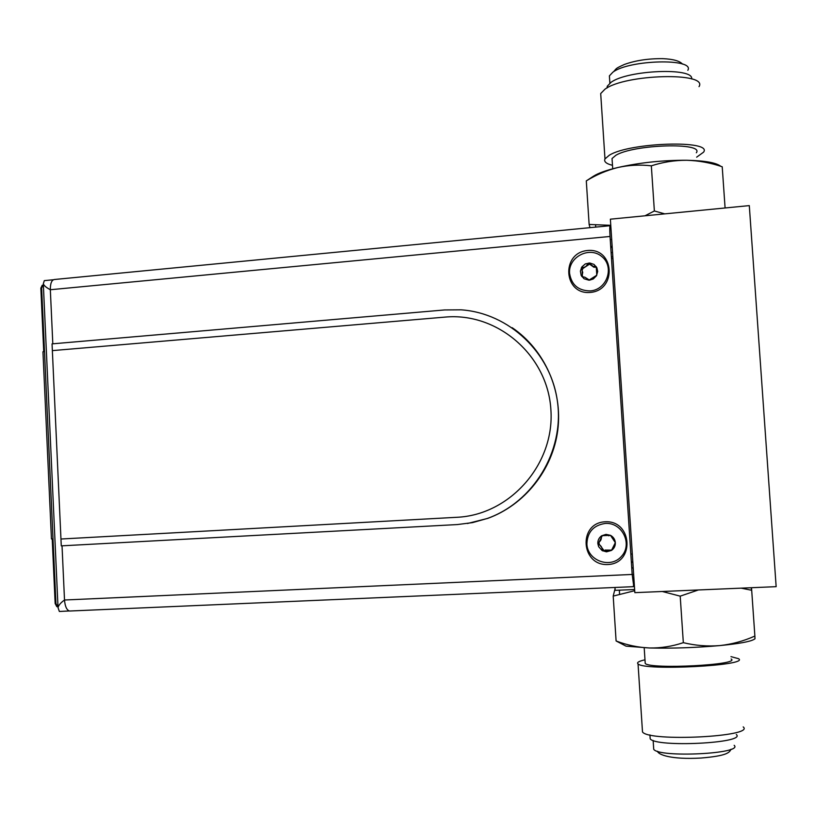 <?xml version="1.0" encoding="UTF-8"?>
<svg xmlns="http://www.w3.org/2000/svg" width="817" height="817" viewBox="0 0 817 817"><rect width="100%" height="100%" fill="white"/><g stroke="black" fill="none" stroke-linecap="round" stroke-linejoin="round"><path stroke-width="1.23" d="M612.556 252.545L611.106 252.678M630.836 554.079L632.307 554.008M612.944 258.478L611.494 258.621M776.15 586.667L749.301 205.608L610.37 219.181L634.84 592.652L776.15 586.667M634.635 589.517L615.16 590.344L614.976 587.464M633.226 568.06L631.755 568.132M631.357 561.994L632.828 561.922M596.165 266.536L595.501 266.597M610.697 246.479L612.147 246.346M605.295 523.431C622.094 522.134 632.961 544.102 621.471 556.357C610.554 569.092 587.566 560.84 586.892 544.091C587.3 532.143 593.438 525.249 605.295 523.431M610.381 550.444L611.443 550.454L615.334 542.662L614.731 541.732L610.452 535.319L601.792 535.717L601.292 536.749C601.649 539.169 600.689 541.109 598.401 542.559L597.83 543.54L598.636 546.696L602.109 550.556L606.48 551.843L611.443 550.454C614.139 548.564 615.436 545.97 615.334 542.662C615.007 539.373 613.373 536.922 610.452 535.319L606 534.379L601.71 535.768C599.024 537.657 597.727 540.251 597.83 543.54L598.514 544.428C600.965 545.48 602.17 547.308 602.149 549.912L602.691 550.883L611.657 550.27M602.272 535.595L599.055 542.274L599.178 544.142L604.018 550.638M605.05 550.076L610.983 550.127M722.146 166.75L722.218 166.77C710.586 162.787 698.719 160.622 686.648 160.265C674.587 160.255 662.812 162.113 651.333 165.831C640.089 164.503 628.927 165.065 617.846 167.516C606.418 170.232 598.299 173.133 593.479 176.206L586.3 180.884C596.277 174.746 606.796 170.293 617.846 167.516C639.854 162.583 662.791 160.173 686.648 160.265C704.836 160.663 716.223 162.685 720.798 166.321M687.832 70.313C695.267 58.068 629.121 59.641 612.883 72.182L609.39 75.869L609.584 78.708M691.652 78.953C694.225 67.219 627.211 70.017 610.993 82.374L607.286 86.214L607.031 87.95M699.025 86.643C708.553 71.876 625.015 74.02 604.948 89.206L600.699 93.557L600.924 96.968M612.484 165.32C606.234 163.757 603.732 161.623 604.978 158.927L609.288 155.24C629.55 142.332 713.251 139.738 703.539 152.197L696.646 157.17M612.199 160.98L612.035 158.539L615.804 155.342C633.338 144.333 704.55 142.148 696.339 152.779M651.333 165.831L654.366 210.97L664.772 213.87M586.3 180.884L589.128 224.461L610.769 225.318M645.001 215.8L654.366 210.97M595.593 225.186L595.726 227.106M589.986 227.667L589.128 224.461M722.218 166.77L725.087 207.967M616.212 640.998C626.996 645.134 638.097 647.462 649.515 647.983C672.268 648.514 695.696 647.718 719.818 645.583C738.639 643.745 750.026 641.692 753.968 639.425L754.99 638.792L754.877 636.055C743.674 641.079 731.991 644.256 719.818 645.583C707.614 646.564 695.451 645.593 683.329 642.673C672.228 646.39 660.953 648.157 649.515 647.983L626.047 646.155L616.1 640.957L613.199 596.093L615.058 588.751M653.6 747.453L653.723 749.281C658.737 757.982 744.134 753.795 734.146 745.318M650.046 736.893L650.179 738.772C655.479 747.698 747.024 743.184 736.311 734.503M642.356 729.785L642.499 731.93C648.545 742.04 755.786 736.74 743.184 726.905M730.96 656.633L738.476 658.665C750.843 665.528 643.878 671.074 638.046 663.894C636.514 662.567 638.823 661.208 644.981 659.809M731.123 658.992C741.622 664.875 650.332 669.603 645.226 663.465L645.134 662.158M751.456 590.221L751.283 587.719M619.572 594L619.347 590.558L620.45 590.119M683.329 642.673L680.204 596.155L662.281 591.488M634.717 590.701L613.199 596.093M754.877 636.055L751.691 590.283L741.172 588.148M698.402 589.956L680.204 596.155M751.487 587.709L751.691 590.283M569.572 273.348C568.142 256.977 589.608 245.825 601.945 256.661C614.782 266.955 606.96 289.851 590.262 290.913C578.375 290.77 571.481 284.919 569.572 273.348M596.318 267.782L595.644 266.25L593.285 266.403L588.791 263.054L587.627 263.758C586.729 266.291 584.941 267.527 582.235 267.465L581.265 267.986L582.756 272.459L581.816 276.544L584.931 277.249L589.568 280.16L593.275 278.975L596.481 275.768L597.697 271.448L596.87 267.731L593.979 264.402L589.762 263.003L585.34 263.911L581.918 266.863L580.397 271.081L581.173 275.441L584.063 278.771L588.924 280.19L596.788 275.196L596.318 267.782M595.644 266.25L596.339 267.292L593.826 267.21L589.537 264.136L582.97 268.456L582.143 270.121L582.419 276.983M609.268 535.615L608.747 535.819M605.101 521.787C577.997 523.013 580.724 565.977 607.868 564.527C635.187 563.485 632.327 520.082 605.101 521.787M587.566 250.502C560.779 252.79 563.454 294.957 590.272 292.435C617.264 290.301 614.455 247.735 587.566 250.502M70.385 610.983L69.568 611.024C66.728 610.136 65.043 606.469 64.512 600.005C60.703 602.742 58.538 605.295 58.027 607.654L59.365 611.473L69.282 610.963M612.832 256.763L611.382 256.895M609.758 228.78L610.993 228.668M610.248 239.544L611.698 239.401M610.881 227.024L610.197 225.706C609.676 225.809 609.625 229.393 610.044 236.46L632.174 574.453L633.798 586.647L634.421 586.167M610.197 225.706L54.596 279.485C51.716 279.812 50.297 283.233 50.337 289.739C46.344 287.615 44.006 285.644 43.311 283.816L44.312 280.629L53.33 279.751M632.184 574.617L633.655 574.555M633.42 585.595L634.38 585.554M57.558 606.551L56.833 606.684L55.158 603.549L52.217 538.893L51.44 538.934L42.954 351.749L43.73 351.678L40.85 288.146L42.239 285.245L42.882 285.429M57.976 606.582L56.833 606.684M55.158 603.549L55.934 603.518L41.626 288.074L40.85 288.146M42.239 285.245L43.372 285.276M43.005 285.174L41.626 288.074M55.934 603.518L57.619 606.653M60.958 539.016L52.359 350.616L444.979 317.108C497.369 312.084 547.819 355.303 550.893 409.838C554.763 464.311 509.879 514.945 456.887 517.294L60.958 539.016L61.275 545.858L457.326 524.565L472.553 522.614L487.392 518.438C533.368 502.036 564.139 451.474 557.531 402.148C551.24 352.76 509.011 313.074 461.064 309.827L444.56 309.949L52.053 343.875L52.359 350.616M444.979 317.108C497.369 312.084 547.829 355.303 550.903 409.838C554.763 464.311 509.879 514.945 456.897 517.294M512.177 327.699C544.459 349.615 562.831 390.444 557.776 430.191C552.66 469.938 524.555 505.049 487.698 518.397L467.416 523.523M612.219 247.337L610.759 247.469M631.378 562.28L632.848 562.208M631.735 567.805L633.206 567.733M601.935 536.493L601.292 536.749M599.055 542.274L598.401 542.559M599.178 544.142L598.514 544.428M602.793 549.596L602.149 549.912M588.322 264.769L587.627 263.758M582.97 268.456L582.235 267.465M582.143 270.121L581.602 269.385M582.552 276.483L581.827 275.533M595.95 267.271L595.287 266.271M610.044 236.46L50.337 289.739L52.809 343.804M62.031 545.817L64.512 600.005L632.174 574.453M69.568 611.024L633.931 586.647M610.769 247.582L612.219 247.449M682.471 64.083C679.683 60.938 673.188 59.13 662.965 58.661C648.453 58.497 635.595 60.427 624.402 64.451C614.731 68.812 616.825 68.332 613.506 71.773M609.39 75.869L609.88 83.191M607.286 86.214L607.388 87.756M600.699 93.557L604.978 158.927M612.035 158.539L612.709 168.792M666.274 591.314L666.345 592.305M731.031 749.23L731.021 749.271C729.458 752.426 727.487 755.837 700.966 758.043C671.023 759.739 658.236 754.704 657.481 751.252M653.723 749.281L653.14 740.437M650.179 738.772L649.923 734.902M642.499 731.93L638.046 663.894M645.226 663.465L644.194 647.789M589.537 264.136L588.791 263.054M593.826 267.21L593.275 266.403M58.027 607.654L43.311 283.816"/></g></svg>
